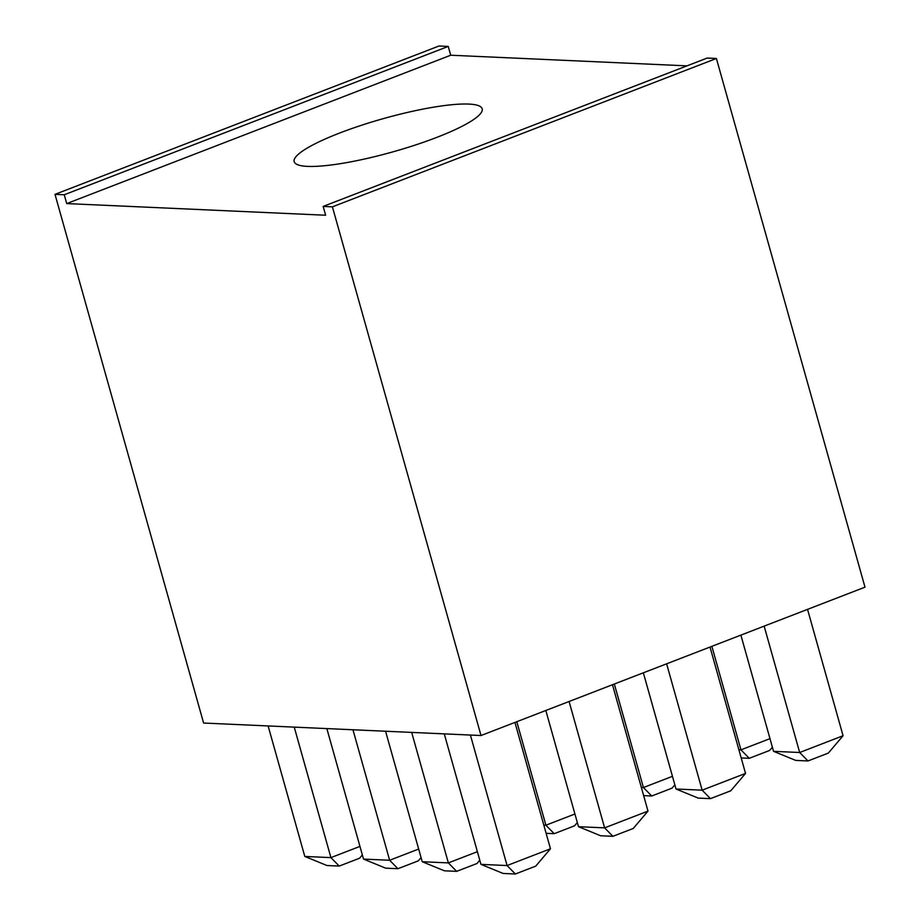 <?xml version="1.0" encoding="UTF-8"?>
<svg xmlns="http://www.w3.org/2000/svg" width="920" height="920" viewBox="0 0 920 920"><rect width="100%" height="100%" fill="white"/><g stroke="black" fill="none" stroke-linecap="round" stroke-linejoin="round"><path stroke-width="1.38" d="M339.629 133.043A97.646 17.296 -15.7 0 0 294.17 161.655A97.646 17.296 -15.7 0 0 436.724 137.413A97.646 17.296 -15.7 0 0 482.183 108.801A97.646 17.296 -15.7 0 0 339.629 133.043M686.975 65.861L450.708 55.223L448.235 46.414L438.989 46L55.004 194.35L203.607 723.039L481.01 735.529L864.995 587.167L716.393 58.477L707.146 58.063L323.161 206.425L332.407 206.839L716.393 58.477M450.708 55.223L66.723 203.584L325.634 215.234L323.161 206.425M66.723 203.584L64.25 194.764L55.004 194.35M332.407 206.839L481.01 735.529M448.235 46.414L64.25 194.764M807.978 760.955L799.675 752.502L843.065 735.735L828.322 753.089L807.978 760.955L795.719 760.403L773.547 751.329L799.675 752.502L764.152 626.129M843.065 735.735L807.541 609.373M773.547 751.329L740.887 635.122M738.886 749.765L740.956 749.857L711.861 646.334M772.386 747.178L769.603 750.456L749.259 758.31L740.956 749.857L769.982 738.645M749.259 758.31L741.186 757.953M710.447 798.64L702.144 790.176L745.533 773.421L730.79 790.774L710.447 798.64L698.188 798.088L676.016 789.004L702.144 790.176L666.62 663.814M745.533 773.421L710.01 647.047M676.016 789.004L643.356 672.807M641.355 787.451L643.425 787.543L614.33 684.02M674.855 784.863L672.071 788.13L651.728 795.995L643.425 787.543L672.451 776.319M651.728 795.995L643.655 795.627M612.904 836.314L604.612 827.862L648.002 811.095L633.259 828.46L612.904 836.314L600.656 835.762L578.484 826.689L604.612 827.862L569.089 701.5M648.002 811.095L612.478 684.733M578.484 826.689L545.824 710.481M543.823 825.125L545.893 825.217L516.798 721.706M577.323 822.537L574.54 825.815L554.197 833.681L545.893 825.217L574.919 814.005M554.197 833.681L546.123 833.313M515.372 874L507.081 865.547L550.471 848.78L535.727 866.134L515.372 874L503.125 873.448L480.953 864.374L507.081 865.547L470.396 735.045M550.471 848.78L514.947 722.418M480.953 864.374L444.268 733.872M479.791 860.223L477.008 863.5L456.653 871.355L444.406 870.803L422.234 861.73L448.362 862.902L411.677 732.4M456.653 871.355L448.362 862.902L477.388 851.69M422.234 861.73L385.56 731.227M421.072 857.578L418.289 860.856L397.946 868.71L385.687 868.169L363.515 859.084L389.643 860.257L352.958 729.767M397.946 868.71L389.643 860.257L418.669 849.045M363.515 859.084L326.841 728.582M362.353 854.933L359.57 858.21L339.227 866.076L326.968 865.524L304.796 856.439L330.924 857.624L294.239 727.122M339.227 866.076L330.924 857.624L359.95 846.4M304.796 856.439L268.123 725.949"/></g></svg>
